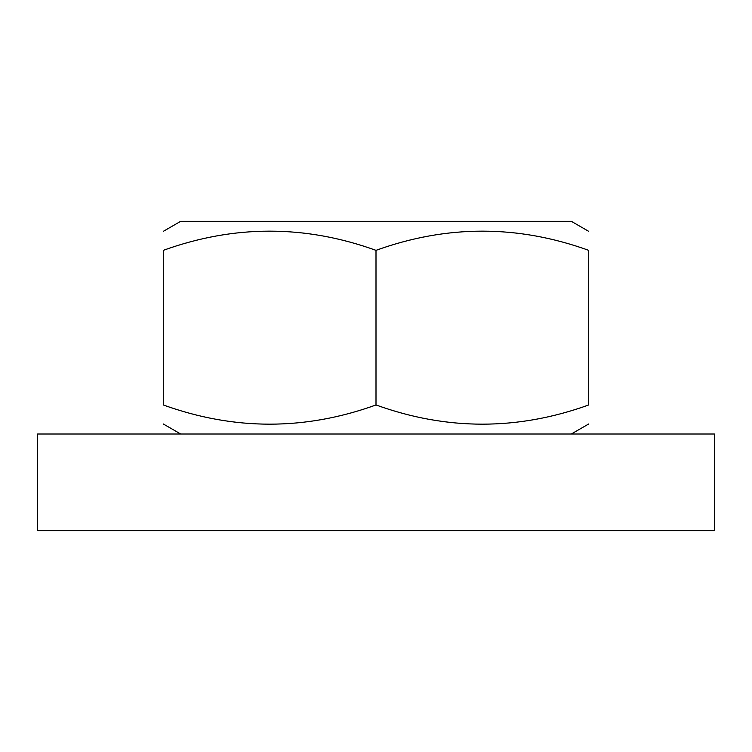 <?xml version="1.0" encoding="UTF-8"?>
<svg xmlns="http://www.w3.org/2000/svg" width="752" height="752" viewBox="0 0 752 752"><rect width="100%" height="100%" fill="white"/><g stroke="black" fill="none" stroke-linecap="round" stroke-linejoin="round"><path stroke-width="1.13" d="M37.6 530.696L714.4 530.696L714.4 434.007L37.6 434.007L37.6 530.696M163.287 231.353L180.696 221.304L571.304 221.304L588.713 231.353M163.287 250.35C163.287 224.754 163.287 224.754 163.287 250.35C163.287 224.754 163.287 224.754 163.287 250.35L163.287 404.961C234.192 430.567 305.096 430.567 376 404.961C446.904 430.567 517.808 430.567 588.713 404.961C588.713 430.567 588.713 430.567 588.713 404.961C588.713 430.567 588.713 430.567 588.713 404.961L588.713 250.35C517.808 224.754 446.904 224.754 376 250.35C305.096 224.754 234.192 224.754 163.287 250.35M588.713 250.35C588.713 224.754 588.713 224.754 588.713 250.35C588.713 224.754 588.713 224.754 588.713 250.35M163.287 404.961C163.287 430.567 163.287 430.567 163.287 404.961C163.287 430.567 163.287 430.567 163.287 404.961M376 250.35L376 404.961M571.304 434.007L588.713 423.968M180.696 434.007L163.287 423.968"/></g></svg>
